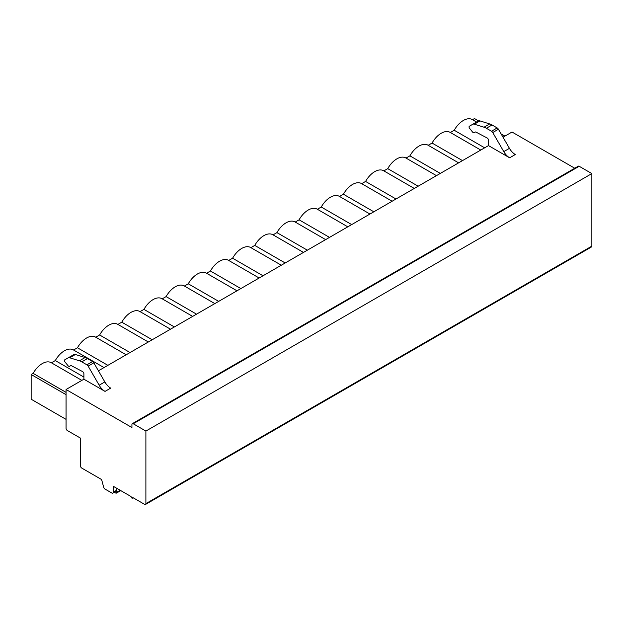 <?xml version="1.0" encoding="UTF-8"?>
<svg xmlns="http://www.w3.org/2000/svg" width="623" height="623" viewBox="0 0 623 623"><rect width="100%" height="100%" fill="white"/><g stroke="black" fill="none" stroke-linecap="round" stroke-linejoin="round"><path stroke-width="0.93" d="M66.054 428.289A1.853 1.067 -120 0 0 67.362 430.555L80.453 438.109L80.453 465.817A1.853 1.067 -120 0 0 81.761 468.083L100.692 479.017A1.853 1.067 60 0 1 101.923 480.715L103.698 487.318A1.853 1.067 -120 0 0 104.921 489.016L111.86 493.027A1.853 1.067 -120 0 0 112.786 493.112A1.853 1.067 -120 0 0 113.168 492.263L113.168 487.233A1.23 0.709 60 0 1 113.425 486.664A1.23 0.709 60 0 1 114.04 486.727L131.056 496.547A1.23 0.709 -120 0 0 131.593 497.793A1.23 0.709 -120 0 0 132.543 498.12A1.23 0.709 -120 0 0 132.8 497.559L144.583 504.357A1.853 1.067 -120 0 0 145.509 504.451A1.853 1.067 -120 0 0 145.891 503.602L145.891 431.061L133.236 423.757A1.853 1.067 -120 0 0 132.31 423.663A1.853 1.067 -120 0 0 131.928 424.512L131.928 427.534L66.054 389.5L66.054 428.289M145.509 504.451L591.468 246.973A1.853 1.067 -120 0 0 591.85 246.132L591.85 173.583L579.195 166.279A1.853 1.067 -120 0 0 578.276 166.193L132.31 423.663M574.733 168.233L512.013 132.029L503.018 137.216M112.786 493.112L116.189 491.15A1.853 1.067 -120 0 0 116.571 490.301L116.571 488.191M145.891 431.061L591.85 173.583M66.054 389.5L83.895 379.197L105.03 391.4A11.72 6.767 60 0 1 99.166 385.209L88.147 366.122A2.469 1.425 -120 0 0 86.909 364.821L81.777 361.854A14.804 8.551 -120 0 0 79.433 360.803L69.721 357.781A4.626 2.671 -120 0 0 68.141 357.875L64.691 359.868A1.55 0.896 -120 0 0 64.994 361.94L67.915 365.576A1.978 1.145 -120 0 0 69.605 366.293L70.82 365.592A0.927 0.537 60 0 1 71.256 365.623L82.532 371.565A1.853 1.067 60 0 1 83.895 373.862L83.895 379.197M98.418 370.81L488.494 145.603L509.63 157.806A11.72 6.767 60 0 1 503.766 151.615L492.746 132.528A2.469 1.425 -120 0 0 491.516 131.227L486.376 128.26A14.804 8.551 -120 0 0 484.032 127.209L474.321 124.187A4.626 2.671 -120 0 0 472.74 124.281L469.298 126.274A1.55 0.896 -120 0 0 469.594 128.346L472.514 131.983A1.978 1.145 -120 0 0 474.204 132.699L475.419 131.998A0.927 0.537 60 0 1 475.855 132.029L487.131 137.971A1.853 1.067 60 0 1 488.494 140.268L488.494 145.603M509.63 157.806L515.299 154.527A11.72 6.767 60 0 1 509.443 148.344L498.416 129.249A2.469 1.425 -120 0 0 497.185 127.949L492.053 124.982A14.804 8.551 -120 0 0 489.701 123.938L479.99 120.909A4.626 2.671 -120 0 0 478.417 121.01L472.74 124.281M484.655 147.822L454.229 130.254A17.896 10.334 -60 0 1 472.312 119.577A17.896 10.334 -60 0 1 472.507 119.694L474.492 118.549L478.596 120.917M454.229 130.254L450.351 132.489A17.896 10.334 -60 0 0 450.149 132.372A17.896 10.334 -60 0 0 432.066 143.049L428.188 145.284A17.896 10.334 -60 0 0 427.985 145.167A17.896 10.334 -60 0 0 409.903 155.843L406.025 158.078M383.861 170.873L387.74 168.638A17.896 10.334 -60 0 1 405.822 157.962A17.896 10.334 -60 0 1 406.017 158.086M162.237 298.83L166.107 296.595A17.896 10.334 -60 0 1 184.198 285.918A17.896 10.334 -60 0 1 184.392 286.035L188.271 283.8A17.896 10.334 -60 0 1 206.361 273.123A17.896 10.334 -60 0 1 206.556 273.24L210.434 271.005A17.896 10.334 -60 0 1 228.524 260.328A17.896 10.334 -60 0 1 228.719 260.445L232.597 258.21A17.896 10.334 -60 0 1 250.687 247.533A17.896 10.334 -60 0 1 250.882 247.65L254.76 245.407A17.896 10.334 -60 0 1 272.851 234.739A17.896 10.334 -60 0 1 273.045 234.855L276.924 232.613A17.896 10.334 -60 0 1 295.014 221.944A17.896 10.334 -60 0 1 295.209 222.061L299.087 219.818A17.896 10.334 -60 0 1 317.177 209.149A17.896 10.334 -60 0 1 317.372 209.266L321.25 207.023A17.896 10.334 -60 0 1 339.34 196.354A17.896 10.334 -60 0 1 339.535 196.471L343.413 194.228A17.896 10.334 -60 0 1 361.504 183.559A17.896 10.334 -60 0 1 361.698 183.676L365.576 181.433A17.896 10.334 -60 0 1 383.659 170.764A17.896 10.334 -60 0 1 383.854 170.881M95.747 337.214L99.625 334.979A17.896 10.334 -60 0 1 117.708 324.31A17.896 10.334 -60 0 1 117.903 324.427L121.789 322.184A17.896 10.334 -60 0 1 139.871 311.516A17.896 10.334 -60 0 1 140.066 311.632L143.944 309.39A17.896 10.334 -60 0 1 162.035 298.713A17.896 10.334 -60 0 1 162.229 298.838M51.421 362.812L55.299 360.569A17.896 10.334 -60 0 1 73.382 349.9A17.896 10.334 -60 0 1 73.576 350.017L77.462 347.774A17.896 10.334 -60 0 1 95.545 337.105A17.896 10.334 -60 0 1 95.74 337.222M66.054 419.372L31.15 399.218L31.15 374.509L33.136 373.364A17.896 10.334 -60 0 1 51.218 362.695A17.896 10.334 -60 0 1 51.413 362.812M432.066 143.049L462.492 160.617M409.903 155.843L440.329 173.412M387.74 168.638L418.165 186.207M365.576 181.433L396.002 199.002M343.413 194.228L373.839 211.797M321.25 207.023L351.684 224.591M299.087 219.818L329.52 237.386M276.924 232.613L307.357 250.181M254.76 245.407L285.194 262.976M232.597 258.21L263.031 275.779M210.434 271.005L240.867 288.574M188.271 283.8L218.704 301.368M166.107 296.595L196.541 314.163M143.944 309.39L174.378 326.958M121.789 322.184L152.214 339.753M99.625 334.979L130.051 352.548M77.462 347.774L107.888 365.343M55.299 360.569L83.895 377.079M33.136 373.364L66.054 392.373M31.15 374.509L66.054 394.663M501.118 133.922L504.926 136.118M475.419 131.998L474.204 132.699M105.03 391.4L110.699 388.121A11.72 6.767 60 0 1 104.843 381.938L93.816 362.843A2.469 1.425 -120 0 0 92.586 361.542L87.446 358.575A14.804 8.551 -120 0 0 85.102 357.532L75.391 354.503A4.626 2.671 -120 0 0 73.81 354.604L68.141 357.875M69.605 366.293L70.82 365.592M114.671 492.03A1.846 1.067 -120 0 0 116.501 493.066A1.846 1.067 -120 0 0 116.875 492.147L116.875 488.362M116.875 492.147L120.153 490.254M113.168 487.233L114.04 486.727M113.168 492.263L116.571 490.301M145.891 503.602L591.85 246.132M133.236 423.757L579.195 166.279M479.99 120.909L474.321 124.187M489.701 123.938L484.032 127.209M492.053 124.982L486.376 128.26M497.185 127.949L491.516 131.227M498.416 129.249L492.746 132.528M509.443 148.344L503.766 151.615M99.166 385.209L104.843 381.938M69.721 357.781L75.391 354.503M79.433 360.803L85.102 357.532M81.777 361.854L87.446 358.575M86.909 364.821L92.586 361.542M88.147 366.122L93.816 362.843M133.166 497.769L132.543 498.12M472.312 119.577L476.603 122.053M480.777 150.057L450.149 132.372M458.614 162.852L427.985 145.167M436.45 175.647L405.822 157.962M414.295 188.442L383.659 170.764M392.132 201.237L361.504 183.559M369.969 214.039L339.34 196.354M347.805 226.834L317.177 209.149M325.642 239.629L295.014 221.944M303.479 252.424L272.851 234.739M281.316 265.219L250.687 247.533M259.152 278.014L228.524 260.328M236.989 290.809L206.361 273.123M214.826 303.603L184.198 285.918M192.663 316.398L162.035 298.713M170.5 329.193L139.871 311.516M148.336 341.988L117.708 324.31M126.173 354.783L95.545 337.105M104.01 367.586L73.382 349.9M81.847 380.38L51.218 362.695M120.761 490.605L116.501 493.066"/></g></svg>
